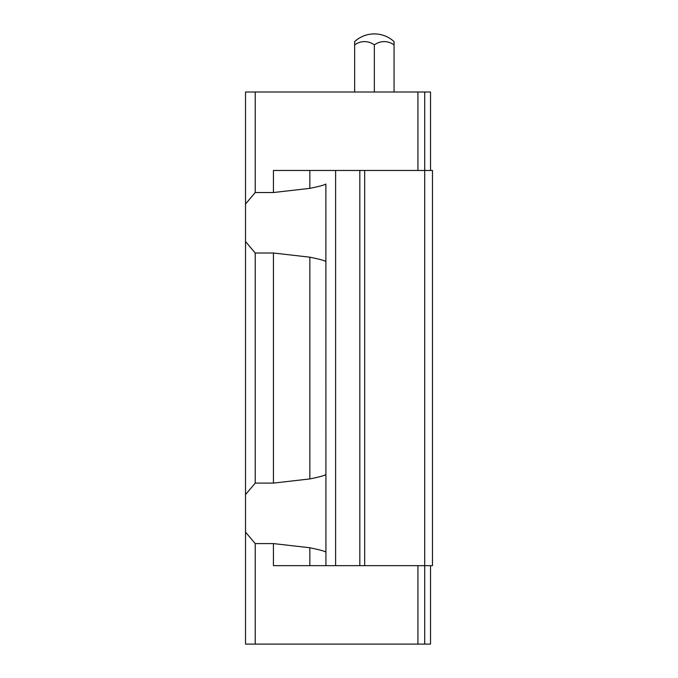 <?xml version="1.0" encoding="UTF-8"?>
<svg xmlns="http://www.w3.org/2000/svg" width="678" height="678" viewBox="0 0 678 678"><rect width="100%" height="100%" fill="white"/><g stroke="black" fill="none" stroke-linecap="round" stroke-linejoin="round"><path stroke-width="1.02" d="M394.062 44.892A21.349 18.492 90 0 0 374.349 44.892A21.349 18.492 -90 0 0 354.645 44.892L354.645 41.612A29.061 29.061 0 0 1 394.062 41.612L394.062 92.013M354.645 44.892L354.645 92.013M374.349 44.892L374.349 92.013M325.923 552.062L325.872 552.087C324.601 551.129 319.253 549.689 309.838 547.756L273.437 543.587L273.437 565.647L432.471 565.647L432.471 170.466L432.471 565.647M325.923 261.488L325.872 261.513C324.601 260.555 319.253 259.115 309.838 257.182L273.437 253.013L273.437 483.1L255.216 483.1L245.529 494.584L245.529 532.103L255.216 543.587L273.437 543.587M273.437 483.1L309.838 478.931C319.253 476.998 324.601 475.558 325.872 474.6L325.923 474.625M430.53 170.466L430.53 92.013L424.716 92.013L424.716 170.466L273.437 170.466L273.437 192.527L255.216 192.527L245.529 204.019L245.529 241.529L255.216 253.013L273.437 253.013M273.437 192.527L309.838 188.357C319.253 186.433 324.601 184.984 325.872 184.026L325.923 565.647M424.716 92.013L245.529 92.013L245.529 204.019M430.53 565.647L430.53 644.1L245.529 644.1L245.529 532.103M255.216 543.587L255.216 644.1M417.936 92.013L417.936 170.466M255.216 92.013L255.216 192.527M424.716 644.1L424.716 170.466L432.471 170.466M364.671 170.466L364.671 565.647M359.823 170.466L359.823 565.647M245.529 241.529L245.529 494.584M255.216 253.013L255.216 483.1M417.936 565.647L417.936 644.1M335.61 170.466L335.61 565.647M309.838 170.466L309.838 188.357M309.838 547.756L309.838 565.647M309.838 257.182L309.838 478.931"/></g></svg>
